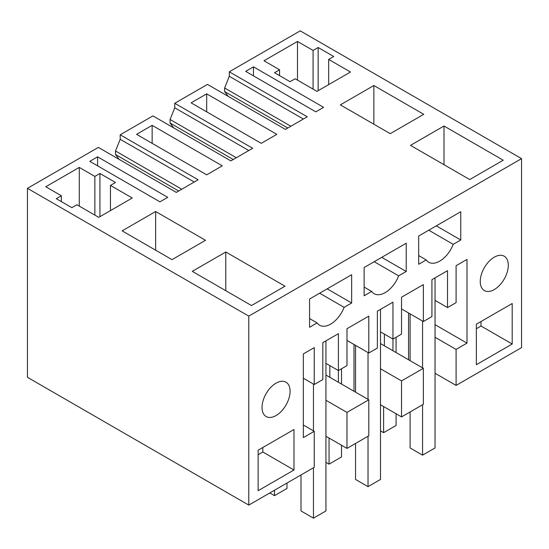 <?xml version="1.0" encoding="UTF-8"?>
<svg xmlns="http://www.w3.org/2000/svg" width="549" height="549" viewBox="0 0 549 549"><rect width="100%" height="100%" fill="white"/><g stroke="black" fill="none" stroke-linecap="round" stroke-linejoin="round"><path stroke-width="0.82" d="M27.45 188.334L27.45 377.314L248.779 505.101L248.779 316.121L27.45 188.334L98.36 147.393L176.298 192.39L198.134 179.784L120.197 134.786L120.197 139.288L115.516 150.989L181.76 189.233M228.219 96.377L224.623 91.546L224.623 87.998L290.867 126.243M248.779 316.121L521.55 158.64L300.221 30.854L229.304 71.795L229.304 76.29L224.623 87.998M173.669 127.876L170.066 123.038L170.066 119.49L236.31 157.735M170.066 123.038L233.243 159.512M224.623 91.546L287.793 128.013M119.112 159.375L115.516 154.537L115.516 150.989M115.516 154.537L178.686 191.004M229.304 71.795L307.241 116.786L285.405 129.392L207.467 84.402L174.754 103.287L252.684 148.285L230.848 160.891L152.917 115.894L120.197 134.786M444.004 126.016L410.494 145.361L469.724 179.557L503.234 160.212L444.004 126.016L444.004 164.714M373.862 85.52L340.353 104.866L390.229 133.668L423.746 114.316L373.862 85.52L373.862 124.218M269.044 138.842L261.249 143.337L191.114 102.841L206.698 93.845L276.84 134.34L269.044 138.842M253.46 66.848L245.664 71.349L315.805 111.845L323.601 107.343L253.46 66.848L253.46 75.844M222.283 165.839L206.698 174.836L136.557 134.34L152.142 125.344L222.283 165.839M313.074 50.426L297.489 41.429L263.98 60.774L279.565 69.771L274.5 72.694L290.085 81.698L295.149 78.775L316.972 91.367L350.488 72.022L328.666 59.422L333.73 56.499L318.146 47.502L313.074 50.426L313.074 89.123M285.02 286.194L225.79 251.998L192.28 271.35L251.511 305.546L285.02 286.194M94.86 176.407L79.276 167.411L45.766 186.756L61.351 195.76L56.286 198.683L71.871 207.68L76.935 204.756L98.758 217.356L132.268 198.011L110.452 185.411L115.516 182.481L99.932 173.484L94.86 176.407L94.86 215.105M155.648 211.509L205.532 240.304L172.015 259.65L122.139 230.855L155.648 211.509L155.648 250.2M159.937 201.833L89.796 161.337L97.592 156.836L167.733 197.331L159.937 201.833M229.304 76.29L303.343 119.037M521.55 158.64L521.55 347.62L456.089 385.412L435.041 373.265M329.832 365.613L329.832 377.314L368.798 399.809L368.798 435.81L346.982 448.403L325.934 436.256M303.336 425.008L314.248 431.308L314.248 467.302L248.779 505.101M384.389 334.115L384.389 345.815L423.354 368.317L423.354 404.311L401.532 416.911L380.491 404.757M174.754 103.287L174.754 107.789L248.786 150.536M174.754 107.789L170.066 119.49M120.197 139.288L194.236 182.028M456.089 385.412L456.089 349.418L466.993 343.118L466.993 259.423L456.089 265.723L456.089 302.623L447.51 307.57L447.51 270.678L431.926 279.674L431.926 316.567L423.354 321.522L423.354 284.622L401.532 297.222L401.532 334.115L392.96 339.069L392.96 302.17L377.376 311.173L377.376 348.066L368.798 353.014L368.798 316.121L346.982 328.721L346.982 365.613L338.404 370.561L338.404 333.668L322.819 342.665L322.819 379.565L314.248 384.513L303.336 378.213M314.248 431.308L303.336 437.608L303.336 353.913L314.248 347.613L314.248 384.513M512.196 344.017L512.196 303.522L476.347 324.219L476.347 364.714L512.196 344.017L481.027 326.017L481.027 321.522M398.663 275.838L406.205 271.487L406.205 243.228L364.124 267.528L364.124 295.781L371.666 291.423A22.042 12.73 -60 0 0 374.144 293.722A22.042 12.73 -60 0 0 398.663 275.838L374.192 261.708M293.983 470.006L293.983 429.51L258.133 450.207L258.133 490.703L293.983 470.006L262.813 452.005L258.133 454.702M319.642 293.207L344.113 307.337A22.042 12.73 -60 0 1 319.593 325.221A22.042 12.73 -60 0 1 317.116 322.922L309.567 327.279L309.567 299.02L351.655 274.726L351.655 302.979L327.183 288.849M344.113 307.337L351.655 302.979M290.085 391.259A19.839 11.454 -60 0 1 281.424 411.228A19.839 11.454 -60 0 1 266.141 416.54A19.839 11.454 -60 0 1 262.031 407.461A19.839 11.454 -60 0 1 270.691 387.491A19.839 11.454 -60 0 1 285.981 382.179A19.839 11.454 -60 0 1 290.085 391.259M428.748 230.216L453.22 244.346A22.042 12.73 -60 0 1 428.7 262.23A22.042 12.73 -60 0 1 426.223 259.931L418.674 264.282L418.674 236.029L460.762 211.729L460.762 239.988L436.29 225.859M453.22 244.346L460.762 239.988M480.245 281.472A19.839 11.454 -60 0 1 488.905 261.509A19.839 11.454 -60 0 1 504.195 256.191A19.839 11.454 -60 0 1 508.299 265.277A19.839 11.454 -60 0 1 499.645 285.24A19.839 11.454 -60 0 1 484.355 290.558A19.839 11.454 -60 0 1 480.245 281.472M206.698 93.845L206.698 111.845M152.142 125.344L152.142 143.337M297.489 41.429L297.489 80.12M318.146 47.502L318.146 90.695M328.666 59.422L328.666 84.621M279.565 69.771L279.565 75.625M225.79 251.998L225.79 290.696M79.276 167.411L79.276 206.108M99.932 173.484L99.932 216.683M110.452 185.411L110.452 210.603M61.351 195.76L61.351 201.607M97.592 156.836L97.592 165.839M435.041 337.271L456.089 349.418M408.545 359.767L408.545 312.971M392.96 350.763L392.96 339.069L380.491 331.871M423.354 368.317L401.532 380.91L380.491 368.763M401.532 416.911L401.532 380.91M353.995 391.259L353.995 344.463M338.404 382.262L338.404 370.561L325.934 363.363M368.798 399.809L346.982 412.409L325.934 400.262M346.982 448.403L346.982 412.409M329.832 377.314L325.934 375.063M368.798 353.014L346.982 340.414M384.389 345.815L380.491 343.564M423.354 321.522L401.532 308.922M435.041 300.372L447.51 307.57M466.993 343.118L435.041 324.672M476.347 328.721L481.027 326.017M406.205 271.487L381.733 257.357M364.124 287.072L371.666 291.423M262.813 447.504L262.813 452.005M309.567 318.564L317.116 322.922M418.674 255.573L426.223 259.931M380.491 430.855L383.607 432.66L396.076 425.461L396.076 413.761M396.076 352.568L396.076 337.264M383.607 432.66L383.607 406.562M325.934 462.354L329.057 464.152L341.526 456.953L341.526 445.253M341.526 384.06L341.526 368.763M329.057 464.152L329.057 438.054M269.82 492.947L274.5 495.651L286.969 488.452L286.969 483.051M274.5 495.651L274.5 490.25M355.553 345.369L355.553 392.164M355.553 443.455L355.553 479.455L368.022 486.654L368.022 436.256M368.022 352.568L368.022 399.363M380.491 309.368L380.491 479.455L368.022 486.654M410.103 313.87L410.103 360.666M410.103 411.963L410.103 447.957L422.572 455.155L422.572 404.757M422.572 321.069L422.572 367.864M435.041 277.876L435.041 447.957L422.572 455.155M300.996 474.954L300.996 510.947L313.465 518.146L313.465 467.755M313.465 384.06L313.465 430.855M325.934 340.867L325.934 510.947L313.465 518.146"/></g></svg>
